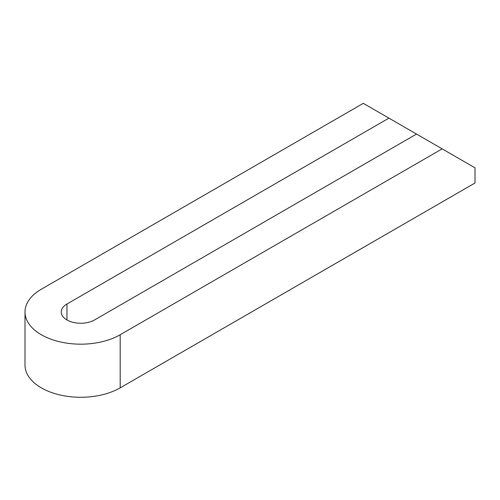<?xml version="1.0" encoding="UTF-8"?>
<svg xmlns="http://www.w3.org/2000/svg" width="500" height="500" viewBox="0 0 500 500"><rect width="100%" height="100%" fill="white"/><g stroke="black" fill="none" stroke-linecap="round" stroke-linejoin="round"><path stroke-width="0.75" d="M388.925 118.131L363.3 103.338L41.331 289.219A55.756 32.188 0 0 0 25 311.981L25 365.094A55.756 32.188 0 0 0 59.419 394.831A55.756 32.188 0 0 0 120.181 387.856L475 183L475 167.825L416.519 134.062L94.556 319.95A19.512 11.269 180 0 1 73.288 322.394A19.512 11.269 180 0 1 61.238 311.981A19.512 11.269 180 0 1 66.956 304.019L388.925 118.131L416.519 134.062M25 311.981A55.756 32.188 0 0 0 59.419 341.725A55.756 32.188 0 0 0 120.181 334.744L442.144 148.856M120.181 334.744L120.181 387.856M66.956 304.019L66.956 319.95"/></g></svg>
